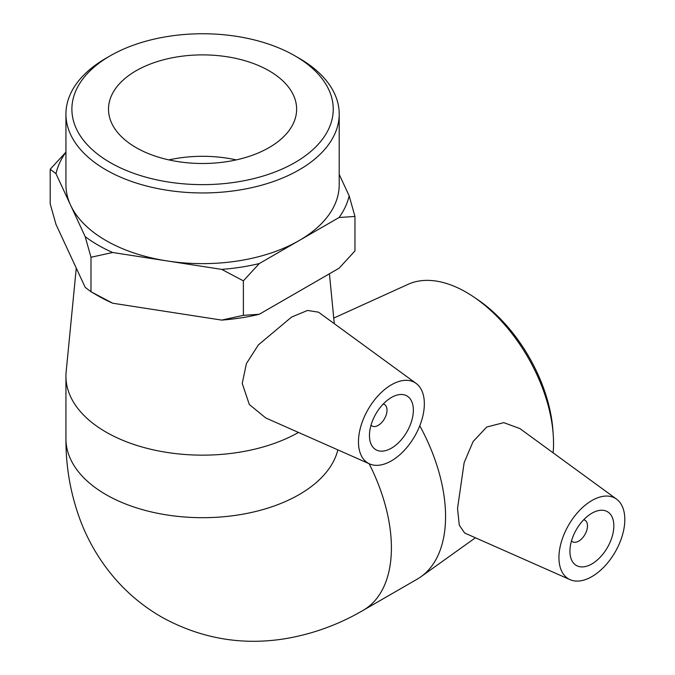 <?xml version="1.0" encoding="UTF-8"?>
<svg xmlns="http://www.w3.org/2000/svg" width="675" height="675" viewBox="0 0 675 675"><rect width="100%" height="100%" fill="white"/><g stroke="black" fill="none" stroke-linecap="round" stroke-linejoin="round"><path stroke-width="1.01" d="M259.251 263.579L243.38 280.851L221.704 269.384A147.833 85.354 0 0 0 259.251 263.579L299.168 240.536A136.637 78.882 0 0 0 339.204 184.748L339.204 114.058A136.637 78.882 0 0 0 299.185 58.278L294.967 55.848A130.672 75.44 180 0 1 294.967 162.54A130.672 75.44 180 0 1 110.168 162.54A130.672 75.44 180 0 1 110.168 55.848A130.672 75.44 180 0 1 294.967 55.848L299.185 58.278M90.99 257.259L85.185 236.63A147.833 85.354 0 0 0 112.666 252.501L90.99 257.259L90.99 291.743L98.035 295.81A147.833 85.354 180 0 0 112.666 303.21L221.704 320.093L243.38 315.335L259.251 314.288A147.833 85.354 180 0 1 221.704 320.093M354.957 216.456L339.086 217.502A147.833 85.354 0 0 0 349.152 195.826L354.957 216.456L354.957 250.931L339.086 268.211L259.251 314.288M65.939 152.162A147.833 85.354 0 0 0 55.983 173.678L50.186 169.273L66.049 152.002M50.186 169.273L50.186 203.757L55.983 224.387L85.185 287.339L90.99 291.743L112.666 303.21M349.152 195.826L339.204 174.369M112.666 252.501L167.181 260.947A136.637 78.882 0 0 0 299.168 240.536L339.086 217.502M55.983 173.678L70.588 205.158A136.637 78.882 0 0 0 167.181 260.947L221.704 269.384M110.168 55.848L105.958 58.278A136.637 78.882 0 0 0 65.939 114.058L65.939 184.748A136.637 78.882 0 0 0 70.588 205.158L85.185 236.63M553.213 434.557L552.884 429.967A117.011 67.551 -120 0 0 477.605 299.582L473.799 297A123.441 71.272 60 0 1 553.213 434.557A123.441 71.272 60 0 1 553.542 443.45A123.441 71.272 60 0 1 553.137 452.849M333.745 318.094L408.097 284.318A123.441 71.272 60 0 1 473.799 297M337.854 449.871A136.637 78.882 180 0 1 299.185 494.581A136.637 78.882 180 0 1 150.28 511.684A136.637 78.882 180 0 1 65.939 438.809C65.804 466.889 70.563 493.957 80.207 520.012C87.877 540.43 98.71 559.077 112.708 575.952C126.883 592.895 143.606 606.833 162.877 617.76C201.437 638.66 242.207 645.638 285.204 638.702C312.753 634.053 338.723 624.611 363.108 610.377L417.268 579.108A136.637 78.882 -120 0 0 421.006 576.703A136.637 78.882 -120 0 0 445.568 516.561A136.637 78.882 -120 0 0 419.774 425.782M570.08 579.673L464.67 533.022L459.278 525.209L457.532 508.461L464.147 462.637L473.124 441.501L486.759 427.013L503.795 422.651L519.91 428.591L616.57 499.146A46.583 26.89 -60 0 1 624.814 519.556A46.583 26.89 -60 0 1 605.424 565.431A46.583 26.89 -60 0 1 570.08 579.673A46.583 26.89 -60 0 1 558.942 557.592A46.583 26.89 -60 0 1 580.222 509.735A46.583 26.89 -60 0 1 616.57 499.146M298.477 432.447A136.637 78.882 180 0 1 149.825 449.035A136.637 78.882 180 0 1 65.939 376.262A136.637 78.882 180 0 1 66.15 371.824L76.267 268.118M369.605 463.919A46.583 26.89 -60 0 1 360.602 427.157A46.583 26.89 -60 0 1 391.407 384.801A46.583 26.89 -60 0 1 416.095 383.4A46.583 26.89 -60 0 1 421.428 421.132A46.583 26.89 -60 0 1 391.407 460.865A46.583 26.89 -60 0 1 369.605 463.919L265.798 417.985L249.311 404.485L242.232 383.408L246.417 363.563L258.398 344.883L291.566 317.073L307.53 310.449L318.499 312.171M65.939 114.058A136.637 78.882 0 0 0 202.568 192.949A136.637 78.882 0 0 0 339.204 114.058M269.08 70.791A94.061 54.304 180 0 1 296.629 109.19A94.061 54.304 180 0 1 238.562 159.368A94.061 54.304 180 0 1 136.055 147.589A94.061 54.304 180 0 1 108.506 109.19A94.061 54.304 180 0 1 166.573 59.02A94.061 54.304 180 0 1 269.08 70.791M243.38 315.335L243.38 280.851M168.91 159.899A94.061 54.304 180 0 1 236.233 159.899M371.022 425.174A12.42 7.172 120 0 0 372.018 425.984A12.42 7.172 120 0 0 378.236 425.368A12.42 7.172 120 0 0 386.345 414.416A12.42 7.172 120 0 0 384.446 404.468A12.42 7.172 120 0 0 383.248 404.004M391.407 448.183A31.05 17.93 -60 0 1 375.882 449.719A31.05 17.93 -60 0 1 375.882 413.868A31.05 17.93 -60 0 1 406.932 395.938A31.05 17.93 -60 0 1 411.691 420.82A31.05 17.93 -60 0 1 391.407 448.183M583.723 519.75A12.42 7.172 -60 0 1 584.921 520.214A12.42 7.172 -60 0 1 584.921 534.558A12.42 7.172 -60 0 1 572.493 541.73A12.42 7.172 -60 0 1 571.497 540.92M569.919 551.256A31.05 17.93 -60 0 1 583.478 520.003A31.05 17.93 -60 0 1 607.407 511.684A31.05 17.93 -60 0 1 607.407 547.543A31.05 17.93 -60 0 1 576.357 565.464A31.05 17.93 -60 0 1 569.919 551.256M363.108 610.377A136.637 78.882 -120 0 0 391.407 547.83A136.637 78.882 -120 0 0 369.132 463.717M475.428 537.781L421.006 576.703M329.425 273.788L334.294 323.688M384.446 404.468L383.383 403.852M372.018 425.984L370.963 425.368M65.939 376.262L65.939 438.801M416.095 383.4L318.507 312.162M584.921 520.214L583.858 519.607M572.493 541.73L571.438 541.114"/></g></svg>
